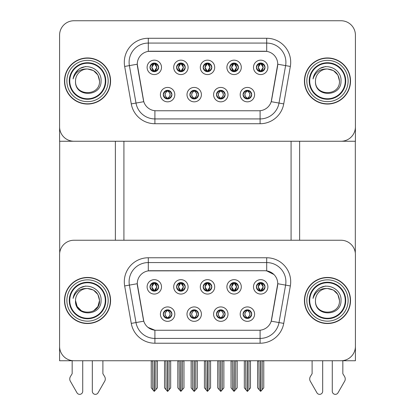 <?xml version="1.0" encoding="UTF-8"?>
<svg xmlns="http://www.w3.org/2000/svg" width="415" height="415" viewBox="0 0 415 415"><rect width="100%" height="100%" fill="white"/><g stroke="black" fill="none" stroke-linecap="round" stroke-linejoin="round"><path stroke-width="0.62" d="M203.179 286.864A4.321 4.321 0 0 0 207.5 291.185A4.321 4.321 0 0 0 211.821 286.864A4.321 4.321 0 0 0 207.5 282.542A4.321 4.321 0 0 0 203.179 286.864L203.22 286.864C204.113 289.276 205.238 290.438 206.587 290.35L206.291 291.014M200.3 286.864A7.2 7.2 0 0 0 207.5 294.064A7.2 7.2 0 0 0 214.7 286.864A7.2 7.2 0 0 0 207.5 279.663A7.2 7.2 0 0 0 200.3 286.864M216.48 314.134A4.321 4.321 0 0 0 220.801 318.45A4.321 4.321 0 0 0 225.117 314.134A4.321 4.321 0 0 0 220.801 309.813A4.321 4.321 0 0 0 216.48 314.134L216.516 314.134C217.335 316.458 218.461 317.62 219.888 317.625L220.396 317.625C217.538 315.296 217.538 312.967 220.396 310.638L219.888 310.638C218.487 310.612 217.361 311.774 216.516 314.134M213.595 314.134A7.2 7.2 0 0 0 220.801 321.335A7.2 7.2 0 0 0 228.001 314.134A7.2 7.2 0 0 0 220.801 306.929A7.2 7.2 0 0 0 213.595 314.134M229.775 286.864A4.321 4.321 0 0 0 234.096 291.185A4.321 4.321 0 0 0 238.418 286.864A4.321 4.321 0 0 0 234.096 282.542A4.321 4.321 0 0 0 229.775 286.864L229.817 286.864C230.709 289.276 231.835 290.438 233.183 290.35L232.888 291.014M226.896 286.864A7.2 7.2 0 0 0 234.096 294.064A7.2 7.2 0 0 0 241.297 286.864A7.2 7.2 0 0 0 234.096 279.663A7.2 7.2 0 0 0 226.896 286.864M256.371 286.864A4.321 4.321 0 0 0 260.693 291.185A4.321 4.321 0 0 0 265.014 286.864A4.321 4.321 0 0 0 260.693 282.542A4.321 4.321 0 0 0 256.371 286.864L256.413 286.864C257.31 289.276 258.431 290.438 259.78 290.35L259.484 291.014M253.492 286.864A7.2 7.2 0 0 0 260.693 294.064A7.2 7.2 0 0 0 267.893 286.864A7.2 7.2 0 0 0 260.693 279.663A7.2 7.2 0 0 0 253.492 286.864M176.583 286.864A4.321 4.321 0 0 0 180.904 291.185A4.321 4.321 0 0 0 185.225 286.864A4.321 4.321 0 0 0 180.904 282.542A4.321 4.321 0 0 0 176.583 286.864L176.624 286.864C177.516 289.276 178.637 290.438 179.991 290.35L179.695 291.014M173.703 286.864A7.2 7.2 0 0 0 180.904 294.064A7.2 7.2 0 0 0 188.104 286.864A7.2 7.2 0 0 0 180.904 279.663A7.2 7.2 0 0 0 173.703 286.864M149.986 286.864A4.321 4.321 0 0 0 154.307 291.185A4.321 4.321 0 0 0 158.629 286.864A4.321 4.321 0 0 0 154.307 282.542A4.321 4.321 0 0 0 149.986 286.864L150.028 286.864C150.92 289.276 152.04 290.438 153.389 290.35L153.099 291.014M147.107 286.864A7.2 7.2 0 0 0 154.307 294.064A7.2 7.2 0 0 0 161.508 286.864A7.2 7.2 0 0 0 154.307 279.663A7.2 7.2 0 0 0 147.107 286.864M163.282 314.134A4.321 4.321 0 0 0 167.603 318.45A4.321 4.321 0 0 0 171.924 314.134A4.321 4.321 0 0 0 167.603 309.813A4.321 4.321 0 0 0 163.282 314.134L163.323 314.134C164.143 316.458 165.263 317.62 166.69 317.625L167.204 317.625C164.345 315.296 164.345 312.967 167.204 310.638L166.69 310.638C165.289 310.612 164.169 311.774 163.323 314.134M160.403 314.134A7.2 7.2 0 0 0 167.603 321.335A7.2 7.2 0 0 0 174.808 314.134A7.2 7.2 0 0 0 167.603 306.929A7.2 7.2 0 0 0 160.403 314.134M189.883 314.134A4.321 4.321 0 0 0 194.199 318.45A4.321 4.321 0 0 0 198.52 314.134A4.321 4.321 0 0 0 194.199 309.813A4.321 4.321 0 0 0 189.883 314.134L189.92 314.134C190.739 316.458 191.86 317.62 193.286 317.625L193.8 317.625C190.942 315.296 190.942 312.967 193.8 310.638L193.286 310.638C191.886 310.612 190.765 311.774 189.92 314.134M186.999 314.134A7.2 7.2 0 0 0 194.199 321.335A7.2 7.2 0 0 0 201.405 314.134A7.2 7.2 0 0 0 194.199 306.929A7.2 7.2 0 0 0 186.999 314.134M243.076 314.134A4.321 4.321 0 0 0 247.397 318.45A4.321 4.321 0 0 0 251.718 314.134A4.321 4.321 0 0 0 247.397 309.813A4.321 4.321 0 0 0 243.076 314.134L243.112 314.134C243.932 316.458 245.058 317.62 246.484 317.625L246.992 317.625C244.134 315.296 244.134 312.967 246.992 310.638L246.484 310.638C245.083 310.612 243.958 311.774 243.112 314.134M240.192 314.134A7.2 7.2 0 0 0 247.397 321.335A7.2 7.2 0 0 0 254.597 314.134A7.2 7.2 0 0 0 247.397 306.929A7.2 7.2 0 0 0 240.192 314.134M137.261 283.694A12.964 12.964 0 0 0 137.458 285.945L143.388 319.55A12.964 12.964 0 0 0 156.149 330.262L258.851 330.262A12.964 12.964 0 0 0 271.612 319.55L277.542 285.945A12.964 12.964 0 0 0 264.775 270.73L150.225 270.73A12.964 12.964 0 0 0 137.261 283.694L137.407 281.775M59.584 254.649L59.584 360.749L355.416 360.749L355.416 254.649A14.401 14.401 0 0 0 341.011 240.249L73.989 240.249A14.401 14.401 0 0 0 59.584 254.649L59.584 346.343A14.401 14.401 0 0 0 73.989 360.749L341.011 360.749A14.401 14.401 0 0 0 355.416 346.343L355.416 254.649M291.081 141.25L291.081 240.249M123.919 141.25L123.919 240.249M203.179 67.365A4.321 4.321 0 0 0 207.5 71.686A4.321 4.321 0 0 0 211.821 67.365A4.321 4.321 0 0 0 207.5 63.044A4.321 4.321 0 0 0 203.179 67.365L203.22 67.365C204.071 65.015 205.197 63.853 206.587 63.879L206.291 63.22M200.3 67.365A7.2 7.2 0 0 0 207.5 74.57A7.2 7.2 0 0 0 214.7 67.365A7.2 7.2 0 0 0 207.5 60.165A7.2 7.2 0 0 0 200.3 67.365M216.48 94.636A4.321 4.321 0 0 0 220.801 98.957A4.321 4.321 0 0 0 225.117 94.636A4.321 4.321 0 0 0 220.801 90.314A4.321 4.321 0 0 0 216.48 94.636L216.516 94.636C217.335 96.96 218.461 98.127 219.888 98.127L220.396 98.127C217.538 95.798 217.538 93.474 220.396 91.144L219.888 91.144C218.487 91.113 217.361 92.28 216.516 94.636M213.595 94.636A7.2 7.2 0 0 0 220.801 101.836A7.2 7.2 0 0 0 228.001 94.636A7.2 7.2 0 0 0 220.801 87.435A7.2 7.2 0 0 0 213.595 94.636M229.775 67.365A4.321 4.321 0 0 0 234.096 71.686A4.321 4.321 0 0 0 238.418 67.365A4.321 4.321 0 0 0 234.096 63.044A4.321 4.321 0 0 0 229.775 67.365L229.817 67.365C230.667 65.015 231.793 63.853 233.183 63.879L232.888 63.22M226.896 67.365A7.2 7.2 0 0 0 234.096 74.57A7.2 7.2 0 0 0 241.297 67.365A7.2 7.2 0 0 0 234.096 60.165A7.2 7.2 0 0 0 226.896 67.365M256.371 67.365A4.321 4.321 0 0 0 260.693 71.686A4.321 4.321 0 0 0 265.014 67.365A4.321 4.321 0 0 0 260.693 63.044A4.321 4.321 0 0 0 256.371 67.365L256.413 67.365C257.264 65.015 258.389 63.853 259.78 63.879L259.484 63.22M253.492 67.365A7.2 7.2 0 0 0 260.693 74.57A7.2 7.2 0 0 0 267.893 67.365A7.2 7.2 0 0 0 260.693 60.165A7.2 7.2 0 0 0 253.492 67.365M176.583 67.365A4.321 4.321 0 0 0 180.904 71.686A4.321 4.321 0 0 0 185.225 67.365A4.321 4.321 0 0 0 180.904 63.044A4.321 4.321 0 0 0 176.583 67.365L176.624 67.365C177.475 65.015 178.595 63.853 179.991 63.879L179.695 63.22M173.703 67.365A7.2 7.2 0 0 0 180.904 74.57A7.2 7.2 0 0 0 188.104 67.365A7.2 7.2 0 0 0 180.904 60.165A7.2 7.2 0 0 0 173.703 67.365M149.986 67.365A4.321 4.321 0 0 0 154.307 71.686A4.321 4.321 0 0 0 158.629 67.365A4.321 4.321 0 0 0 154.307 63.044A4.321 4.321 0 0 0 149.986 67.365L150.028 67.365C150.878 65.015 151.999 63.853 153.389 63.879L153.099 63.22M147.107 67.365A7.2 7.2 0 0 0 154.307 74.57A7.2 7.2 0 0 0 161.508 67.365A7.2 7.2 0 0 0 154.307 60.165A7.2 7.2 0 0 0 147.107 67.365M163.282 94.636A4.321 4.321 0 0 0 167.603 98.957A4.321 4.321 0 0 0 171.924 94.636A4.321 4.321 0 0 0 167.603 90.314A4.321 4.321 0 0 0 163.282 94.636L163.323 94.636C164.143 96.96 165.263 98.127 166.69 98.127L167.204 98.127C164.345 95.798 164.345 93.474 167.204 91.144L166.69 91.144C165.289 91.113 164.169 92.28 163.323 94.636M160.403 94.636A7.2 7.2 0 0 0 167.603 101.836A7.2 7.2 0 0 0 174.808 94.636A7.2 7.2 0 0 0 167.603 87.435A7.2 7.2 0 0 0 160.403 94.636M189.883 94.636A4.321 4.321 0 0 0 194.199 98.957A4.321 4.321 0 0 0 198.52 94.636A4.321 4.321 0 0 0 194.199 90.314A4.321 4.321 0 0 0 189.883 94.636L189.92 94.636C190.739 96.96 191.86 98.127 193.286 98.127L193.8 98.127C190.942 95.798 190.942 93.474 193.8 91.144L193.286 91.144C191.886 91.113 190.765 92.28 189.92 94.636M186.999 94.636A7.2 7.2 0 0 0 194.199 101.836A7.2 7.2 0 0 0 201.405 94.636A7.2 7.2 0 0 0 194.199 87.435A7.2 7.2 0 0 0 186.999 94.636M243.076 94.636A4.321 4.321 0 0 0 247.397 98.957A4.321 4.321 0 0 0 251.718 94.636A4.321 4.321 0 0 0 247.397 90.314A4.321 4.321 0 0 0 243.076 94.636L243.112 94.636C243.932 96.96 245.058 98.127 246.484 98.127L246.992 98.127C244.134 95.798 244.134 93.474 246.992 91.144L246.484 91.144C245.083 91.113 243.958 92.28 243.112 94.636M240.192 94.636A7.2 7.2 0 0 0 247.397 101.836A7.2 7.2 0 0 0 254.597 94.636A7.2 7.2 0 0 0 247.397 87.435A7.2 7.2 0 0 0 240.192 94.636M137.261 64.201A12.964 12.964 0 0 0 137.458 66.447L143.388 100.056A12.964 12.964 0 0 0 156.149 110.769L258.851 110.769A12.964 12.964 0 0 0 271.612 100.056L277.542 66.447A12.964 12.964 0 0 0 264.775 51.237L150.225 51.237A12.964 12.964 0 0 0 137.261 64.201L137.407 62.276M59.584 35.151L59.584 141.25L355.416 141.25L355.416 35.151A14.401 14.401 0 0 0 341.011 20.75L73.989 20.75A14.401 14.401 0 0 0 59.584 35.151L59.584 126.85A14.401 14.401 0 0 0 73.989 141.25L341.011 141.25A14.401 14.401 0 0 0 355.416 126.85L355.416 35.151M64.481 300.496A23.043 23.043 0 0 0 87.524 323.539A23.043 23.043 0 0 0 110.572 300.496A23.043 23.043 0 0 0 87.524 277.453A23.043 23.043 0 0 0 64.481 300.496M304.428 300.496A23.043 23.043 0 0 0 327.476 323.539A23.043 23.043 0 0 0 350.519 300.496A23.043 23.043 0 0 0 327.476 277.453A23.043 23.043 0 0 0 304.428 300.496M148.305 257.767L266.695 257.767A24.003 24.003 0 0 1 290.334 285.94L283.73 323.389A24.003 24.003 0 0 1 260.091 343.226L154.909 343.226A24.003 24.003 0 0 1 131.27 323.389L124.666 285.94A24.003 24.003 0 0 1 148.305 257.767L148.305 262.571L266.695 262.571A19.204 19.204 0 0 1 285.608 285.11L279.005 322.554A19.204 19.204 0 0 1 260.091 338.422L154.909 338.422A19.204 19.204 0 0 1 135.996 322.554L129.392 285.11A19.204 19.204 0 0 1 148.305 262.571L148.305 270.876L264.775 270.73L266.695 270.876L273.942 274.528M258.851 330.262L156.149 330.262M154.909 343.226L154.909 330.205L147.989 327.373M290.334 285.94L277.739 283.72L271.218 321.184L283.73 323.389M131.27 323.389L143.782 321.184L137.261 283.72L129.392 285.11A19.204 19.204 0 0 1 129.101 281.775M271.612 319.55L271.535 319.96M143.466 319.96L143.388 319.55M341.011 240.249L73.989 240.249M64.481 81.003A23.043 23.043 0 0 0 87.524 104.046A23.043 23.043 0 0 0 110.572 81.003A23.043 23.043 0 0 0 87.524 57.955A23.043 23.043 0 0 0 64.481 81.003M304.428 81.003A23.043 23.043 0 0 0 327.476 104.046A23.043 23.043 0 0 0 350.519 81.003A23.043 23.043 0 0 0 327.476 57.955A23.043 23.043 0 0 0 304.428 81.003M148.305 38.273L148.305 51.377L266.695 51.377L266.695 43.072A19.204 19.204 0 0 1 285.608 65.612L279.005 103.06A19.204 19.204 0 0 1 260.091 118.929L154.909 118.929A19.204 19.204 0 0 1 135.996 103.06L129.392 65.612A19.204 19.204 0 0 1 148.305 43.072L266.695 43.072L266.695 38.273A24.003 24.003 0 0 1 290.334 66.447L283.73 103.895A24.003 24.003 0 0 1 260.091 123.727L154.909 123.727A24.003 24.003 0 0 1 131.27 103.895L124.666 66.447A24.003 24.003 0 0 1 148.305 38.273L266.695 38.273M258.851 110.769L156.149 110.769M290.334 66.447L277.739 64.226L271.218 101.685L283.73 103.895M131.27 103.895L143.782 101.685L137.261 64.226L129.392 65.612A19.204 19.204 0 0 1 129.101 62.276M271.612 100.056L271.535 100.461M143.466 100.461L143.388 100.056M341.011 20.75L73.989 20.75M248.139 318.388L247.797 317.625L248.31 317.625C249.711 317.651 250.831 316.489 251.677 314.124C250.852 311.8 249.731 310.638 248.31 310.638L248.601 309.984M248.139 309.875L247.797 310.638L248.31 310.638M247.138 317.625L246.775 318.409L247.138 317.625C244.103 315.296 244.103 312.967 247.138 310.643C244.202 312.967 244.202 315.296 247.138 317.625M246.992 310.638L246.65 309.875M247.797 310.638L247.797 310.638C250.655 312.967 250.655 315.296 247.797 317.625L248.014 318.409L247.651 317.625C250.587 315.296 250.587 312.967 247.656 310.643C250.691 312.967 250.691 315.296 247.651 317.625L247.797 317.625M245.68 360.749L245.862 389.685L247.2 391.283L247.594 391.283L250.468 387.854L250.468 360.988L248.933 360.988L248.933 389.732L250.468 387.901L250.468 361.034M247.49 360.749L247.49 391.329L248.933 389.732M245.862 360.988L244.321 360.749L244.321 387.901L247.299 391.329L247.299 360.749M244.321 387.854L245.862 389.732M258.981 360.749L259.157 389.685L260.496 391.283L260.599 360.749M260.791 360.749L260.791 391.283L263.769 387.854L263.769 360.988L262.228 360.988L262.41 360.749M259.157 360.988L257.622 360.988L257.622 387.854L259.157 389.685M262.228 389.685L262.228 360.988M259.951 291.117L260.288 290.35L259.78 290.35M259.951 282.605L260.288 283.372L259.78 283.372C258.389 283.346 257.264 284.514 256.413 286.864M265.014 286.864L264.972 286.864C264.142 284.54 263.022 283.378 261.611 283.372L261.097 283.372L263.276 286.864L261.097 290.35L261.611 290.35L261.901 291.014M264.972 286.864C264.111 289.234 262.986 290.396 261.611 290.35M260.288 290.35L258.197 286.864L260.433 283.372C257.751 283.466 257.668 289.903 260.438 290.35L258.114 286.864L260.288 283.372M260.957 283.372L260.957 283.372C263.634 283.466 263.717 289.903 260.952 290.35L261.31 291.138L260.957 290.35L263.188 286.864L260.957 283.372L261.315 282.589L260.952 283.372M221.543 318.388L221.2 317.625L221.714 317.625C223.114 317.651 224.235 316.489 225.08 314.124C224.256 311.8 223.135 310.638 221.714 310.638L222.004 309.984M221.543 309.875L221.2 310.638L221.714 310.638M220.536 317.625L220.178 318.409L220.541 317.625C217.507 315.296 217.507 312.967 220.541 310.643C217.605 312.967 217.605 315.296 220.536 317.625M220.396 310.638L220.054 309.875M221.2 310.638L221.2 310.638C224.059 312.967 224.059 315.296 221.2 317.625L221.418 318.409M221.2 317.625L221.06 317.625C223.991 315.296 223.991 312.967 221.06 310.643C224.095 312.967 224.095 315.296 221.055 317.625L221.413 318.409M219.084 360.749L219.26 389.685L220.604 391.283L220.993 391.283L223.872 387.854L223.872 360.988L222.336 360.988L222.336 389.732L223.872 387.901L223.872 361.034M220.894 360.749L220.894 391.329L222.336 389.732M219.26 360.988L217.725 360.749L217.725 387.901L220.702 391.329L220.702 360.749M217.725 387.854L219.26 389.732M194.946 318.388L194.604 317.625L195.112 317.625C196.518 317.651 197.639 316.489 198.484 314.124C197.659 311.8 196.534 310.638 195.112 310.638L195.408 309.984M194.946 309.875L194.604 310.638L195.112 310.638M193.457 309.875L193.94 310.643C191.009 312.967 191.009 315.296 193.94 317.625L193.582 318.409M193.8 310.638L193.94 310.643C190.905 312.967 190.905 315.296 193.945 317.625L193.587 318.409M194.604 310.638L194.604 310.638C197.462 312.967 197.462 315.296 194.604 317.625L194.822 318.409L194.459 317.625C197.395 315.296 197.395 312.967 194.464 310.643C197.493 312.967 197.493 315.296 194.459 317.625L194.604 317.625M192.487 360.749L192.664 389.685L194.007 391.283L194.396 391.283L197.275 387.854L197.275 360.988L195.74 360.988L195.74 389.732L197.275 387.901L197.275 361.034M194.298 360.749L194.298 391.329L195.74 389.732M192.664 360.988L191.128 360.749L191.128 387.901L194.106 391.329L194.106 360.749M191.128 387.854L192.664 389.732M168.35 318.388L168.008 317.625L168.516 317.625C169.917 317.651 171.042 316.489 171.888 314.124C171.063 311.8 169.937 310.638 168.516 310.638L168.812 309.984M168.35 309.875L168.008 310.638L168.516 310.638M167.344 317.625L166.986 318.409L167.349 317.625C164.309 315.296 164.309 312.967 167.349 310.643C164.413 312.967 164.413 315.296 167.344 317.625M167.204 310.638L166.861 309.875M168.008 310.638L168.008 310.638C170.866 312.967 170.866 315.296 168.008 317.625L168.225 318.409L167.862 317.625C170.798 315.296 170.798 312.967 167.862 310.643C170.897 312.967 170.897 315.296 167.862 317.625L168.008 317.625M165.891 360.749L166.067 389.685L167.406 391.283L167.8 391.283L170.679 387.854L170.679 360.988L169.138 360.988L169.138 389.732L170.679 387.901L170.679 361.034M167.702 360.749L167.702 391.329L169.138 389.732M166.067 360.988L164.532 360.749L164.532 387.901L167.51 391.329L167.51 360.749M164.532 387.854L166.067 389.732M232.384 360.749L232.561 389.685L233.899 391.283L234.003 360.749M234.195 360.749L234.195 391.283L237.167 387.854L237.167 360.988L235.632 360.988L235.808 360.749M232.561 360.988L231.025 360.988L231.025 387.854L232.561 389.685M235.632 389.685L235.632 360.988M233.355 291.117L233.692 290.35L233.183 290.35M233.355 282.605L233.692 283.372L233.183 283.372C231.793 283.346 230.667 284.514 229.817 286.864M238.418 286.864L238.376 286.864C237.546 284.54 236.426 283.378 235.009 283.372L234.501 283.372L236.68 286.864L234.501 290.35L235.009 290.35L235.305 291.014M238.376 286.864C237.515 289.234 236.389 290.396 235.009 290.35M233.692 283.372L231.513 286.864L233.837 290.35L231.601 286.864L233.837 283.372L233.474 282.589M233.692 290.35L233.474 291.138M234.356 283.372L234.356 283.372C237.038 283.466 237.121 289.903 234.356 290.35L234.714 291.138L234.356 290.35L236.592 286.864L234.356 283.372L234.719 282.589L234.356 283.372M205.788 360.749L205.965 389.685L207.303 391.283L207.401 360.749M207.599 360.749L207.599 391.283L210.571 387.854L210.571 360.988L209.036 360.988L209.212 360.749M205.965 360.988L204.429 360.988L204.429 387.854L205.965 389.685M209.036 389.685L209.036 360.988M206.753 291.117L207.095 290.35L206.587 290.35M206.753 282.605L207.095 283.372L206.587 283.372C205.197 283.346 204.071 284.514 203.22 286.864M211.821 286.864L211.78 286.864C210.95 284.54 209.824 283.378 208.413 283.372L207.905 283.372L210.083 286.864L207.905 290.35L208.413 290.35L208.709 291.014M211.78 286.864C210.913 289.234 209.793 290.396 208.413 290.35M207.095 290.35L205.005 286.864L207.241 283.372C204.559 283.466 204.476 289.903 207.241 290.35L204.917 286.864L207.095 283.372M207.759 283.372L207.759 283.372C210.441 283.466 210.524 289.903 207.759 290.35L208.117 291.138L207.759 290.35L209.995 286.864L207.759 283.372L208.123 282.589L207.759 283.372M179.192 360.749L179.368 389.685L180.707 391.283L180.805 360.749M180.997 360.749L180.997 391.283L183.975 387.854L183.975 360.988L182.439 360.988L182.616 360.749M179.368 360.988L177.833 360.988L177.833 387.854L179.368 389.685M182.439 389.685L182.439 360.988M180.157 291.117L180.499 290.35L179.991 290.35M180.157 282.605L180.499 283.372L179.991 283.372C178.595 283.346 177.475 284.514 176.624 286.864M185.225 286.864L185.183 286.864C184.353 284.54 183.228 283.378 181.817 283.372L181.308 283.372L183.487 286.864L181.308 290.35L181.817 290.35L182.112 291.014M185.183 286.864C184.317 289.234 183.197 290.396 181.817 290.35M180.499 290.35L178.409 286.864L180.644 283.372C177.962 283.466 177.879 289.903 180.644 290.35L178.32 286.864L180.499 283.372M181.526 291.138L181.163 290.35L183.399 286.864L181.163 283.372L181.526 282.589M152.59 360.749L152.772 389.685L154.11 391.283L154.209 360.749M154.401 360.749L154.401 391.283L157.378 387.854L157.378 360.988L155.843 360.988L156.019 360.749M152.772 360.988L151.231 360.988L151.231 387.854L152.772 389.685M155.843 389.685L155.843 360.988M153.56 291.117L153.903 290.35L153.389 290.35M153.56 282.605L153.903 283.372L153.389 283.372C151.999 283.346 150.878 284.514 150.028 286.864M158.629 286.864L158.587 286.864C157.757 284.54 156.631 283.378 155.22 283.372L154.712 283.372L156.886 286.864L154.712 290.35L155.22 290.35L155.516 291.014M158.587 286.864C157.721 289.234 156.6 290.396 155.22 290.35M153.903 290.35L151.812 286.864L154.043 283.372C151.366 283.466 151.283 289.903 154.048 290.35L151.724 286.864L153.903 283.372M154.567 283.372L154.567 283.372C157.249 283.466 157.332 289.903 154.562 290.35L154.925 291.138L154.567 290.35L156.803 286.864L154.567 283.372L154.925 282.589L154.562 283.372M248.139 98.895L247.797 98.127L248.31 98.127C249.711 98.158 250.831 96.991 251.677 94.63C250.852 92.306 249.731 91.144 248.31 91.144L248.601 90.486M248.139 90.377L247.797 91.144L248.31 91.144M247.797 98.127L248.014 98.91L247.651 98.127C250.587 95.798 250.587 93.474 247.656 91.144L248.014 90.361L247.656 91.144C250.691 93.474 250.691 95.798 247.651 98.127L247.797 98.127C250.655 95.798 250.655 93.474 247.797 91.144M247.138 98.127L246.775 98.91L247.138 98.127C244.103 95.798 244.103 93.474 247.138 91.144C244.202 93.474 244.202 95.798 247.138 98.127M246.992 91.144L246.65 90.377M265.014 67.365L264.972 67.365C264.142 65.041 263.022 63.879 261.611 63.879L261.097 63.879L263.276 67.365L261.097 70.856L261.611 70.856L261.901 71.515M259.951 63.111L260.288 63.879L259.78 63.879M260.957 63.879L260.957 63.879C263.634 63.967 263.717 70.41 260.952 70.856L261.31 71.645L260.957 70.856L263.188 67.365L260.957 63.879L261.315 63.09L260.952 63.879M264.972 67.365C264.111 69.736 262.986 70.903 261.611 70.856M260.288 63.879L258.114 67.365L260.288 70.856L259.78 70.856C258.431 70.944 257.31 69.782 256.413 67.365M260.288 70.856L258.197 67.365L260.433 63.879C257.751 63.967 257.668 70.41 260.438 70.856L259.951 71.624M59.682 141.25L59.682 252.989M115.37 141.25L115.37 240.249M299.63 141.25L299.63 240.249M355.318 141.25L355.318 252.989M221.543 98.895L221.2 98.127L221.714 98.127C223.114 98.158 224.235 96.991 225.08 94.63C224.256 92.306 223.135 91.144 221.714 91.144L222.004 90.486M221.543 90.377L221.2 91.144L221.714 91.144M221.2 91.144L221.2 91.144C224.059 93.474 224.059 95.798 221.2 98.127L221.418 98.91M221.2 98.127L221.06 98.127C223.991 95.798 223.991 93.474 221.06 91.144L221.418 90.361M220.536 98.127L220.178 98.91L220.541 98.127C217.507 95.798 217.507 93.474 220.541 91.144C217.605 93.474 217.605 95.798 220.536 98.127M220.396 91.144L220.054 90.377M194.946 98.895L194.604 98.127L195.112 98.127C196.518 98.158 197.639 96.991 198.484 94.63C197.659 92.306 196.534 91.144 195.112 91.144L195.408 90.486M194.946 90.377L194.604 91.144L195.112 91.144M194.604 98.127L194.822 98.91L194.459 98.127C197.395 95.798 197.395 93.474 194.464 91.144L194.822 90.361L194.464 91.144C197.493 93.474 197.493 95.798 194.459 98.127L194.604 98.127C197.462 95.798 197.462 93.474 194.604 91.144M193.457 90.377L193.94 91.144C191.009 93.474 191.009 95.798 193.94 98.127L193.582 98.91M193.8 91.144L193.582 90.361M168.35 98.895L168.008 98.127L168.516 98.127C169.917 98.158 171.042 96.991 171.888 94.63C171.063 92.306 169.937 91.144 168.516 91.144L168.812 90.486M168.35 90.377L168.008 91.144L168.516 91.144M168.008 98.127L168.225 98.91L167.862 98.127C170.798 95.798 170.798 93.474 167.862 91.144L168.225 90.361L167.862 91.144C170.897 93.474 170.897 95.798 167.862 98.127L168.008 98.127C170.866 95.798 170.866 93.474 168.008 91.144M167.344 98.127L166.986 98.91L167.349 98.127C164.309 95.798 164.309 93.474 167.349 91.144C164.413 93.474 164.413 95.798 167.344 98.127M167.204 91.144L166.861 90.377M238.418 67.365L238.376 67.365C237.546 65.041 236.426 63.879 235.009 63.879L234.501 63.879L236.68 67.365L234.501 70.856L235.009 70.856L235.305 71.515M233.355 63.111L233.692 63.879L233.183 63.879M234.356 63.879L234.356 63.879C237.038 63.967 237.121 70.41 234.356 70.856L234.714 71.645L234.356 70.856L236.592 67.365L234.356 63.879L234.719 63.09L234.356 63.879M238.376 67.365C237.515 69.736 236.389 70.903 235.009 70.856M233.692 63.879L231.513 67.365L233.692 70.856L233.183 70.856C231.835 70.944 230.709 69.782 229.817 67.365M233.355 71.624L233.837 70.856L231.601 67.365L233.837 63.879L233.474 63.09M233.692 70.856L233.474 71.645M211.821 67.365L211.78 67.365C210.95 65.041 209.824 63.879 208.413 63.879L207.905 63.879L210.083 67.365L207.905 70.856L208.413 70.856L208.709 71.515M206.753 63.111L207.095 63.879L206.587 63.879M207.759 63.879L207.759 63.879C210.441 63.967 210.524 70.41 207.759 70.856L208.117 71.645L207.759 70.856L209.995 67.365L207.759 63.879L208.123 63.09L207.759 63.879M211.78 67.365C210.913 69.736 209.793 70.903 208.413 70.856M207.095 63.879L204.917 67.365L207.095 70.856L206.587 70.856C205.238 70.944 204.113 69.782 203.22 67.365M207.095 70.856L205.005 67.365L207.241 63.879C204.559 63.967 204.476 70.41 207.241 70.856L206.753 71.624M185.225 67.365L185.183 67.365C184.353 65.041 183.228 63.879 181.817 63.879L181.308 63.879L183.487 67.365L181.308 70.856L181.817 70.856L182.112 71.515M180.157 63.111L180.499 63.879L179.991 63.879M181.526 71.645L181.163 70.856L183.399 67.365L181.163 63.879L181.526 63.09M185.183 67.365C184.317 69.736 183.197 70.903 181.817 70.856M180.499 63.879L178.32 67.365L180.499 70.856L179.991 70.856C178.637 70.944 177.516 69.782 176.624 67.365M180.499 70.856L178.409 67.365L180.644 63.879C177.962 63.967 177.879 70.41 180.644 70.856L180.157 71.624M158.629 67.365L158.587 67.365C157.757 65.041 156.631 63.879 155.22 63.879L154.712 63.879L156.886 67.365L154.712 70.856L155.22 70.856L155.516 71.515M153.56 63.111L153.903 63.879L153.389 63.879M154.567 63.879L154.567 63.879C157.249 63.967 157.332 70.41 154.562 70.856L154.925 71.645L154.567 70.856L156.803 67.365L154.567 63.879L154.925 63.09L154.562 63.879M158.587 67.365C157.721 69.736 156.6 70.903 155.22 70.856M153.903 63.879L151.724 67.365L153.903 70.856L153.389 70.856C152.04 70.944 150.92 69.782 150.028 67.365M153.903 70.856L151.812 67.365L154.043 63.879C151.366 63.967 151.283 70.41 154.048 70.856L153.56 71.624M92.327 360.749L92.327 391.288A3.066 3.066 0 0 0 98.049 392.823L104.943 380.783A4.798 4.798 0 0 0 104.596 376.504L102.889 373.687L102.889 360.749M72.163 360.749L72.163 373.687L70.457 376.504A4.798 4.798 0 0 0 70.109 380.783L77.003 392.823A3.066 3.066 0 0 0 82.725 391.288L82.725 360.749M332.275 360.749L332.275 391.288A3.066 3.066 0 0 0 337.997 392.823L344.891 380.783A4.798 4.798 0 0 0 344.543 376.504L342.837 373.687L342.837 360.749M312.111 360.749L312.111 373.687L310.404 376.504A4.798 4.798 0 0 0 310.057 380.783L316.951 392.823A3.066 3.066 0 0 0 322.673 391.288L322.673 360.749M105.291 300.496A17.762 17.762 0 0 1 87.524 318.258A17.762 17.762 0 0 1 69.761 300.496A17.762 17.762 0 0 1 87.524 282.734A17.762 17.762 0 0 1 105.291 300.496M64.719 300.496A22.804 22.804 0 0 1 87.524 277.692A22.804 22.804 0 0 1 110.328 300.496A22.804 22.804 0 0 1 87.524 323.301A22.804 22.804 0 0 1 64.719 300.496M87.524 288.498C94.817 289.208 98.817 293.208 99.527 300.496C100.264 315.981 74.788 315.981 75.525 300.496L77.133 306.498L81.527 310.892L77.133 306.498L75.525 300.496A12.004 12.004 0 0 1 87.524 288.498L93.525 290.101L97.919 294.494L99.527 300.496L97.919 294.494L93.525 290.101L87.524 288.498L93.525 290.101L97.919 294.494L99.527 300.496L97.919 294.494L93.525 290.101L87.524 288.498C80.261 288.15 75.442 291.465 73.071 298.432C73.683 294.557 75.514 291.403 78.57 288.964C87.233 281.889 101.94 289.198 101.053 300.496C101.608 316.785 74.461 317.164 75.525 300.496C74.788 315.981 100.264 315.981 99.527 300.496L97.919 306.498L93.525 310.892L97.919 306.498L99.527 300.496L97.919 306.498L93.525 310.892M99.527 300.496C100.264 315.981 74.788 315.981 75.525 300.496M78.559 288.975L80.225 287.854L85.666 286.018M105.291 81.003A17.762 17.762 0 0 1 87.524 98.765A17.762 17.762 0 0 1 69.761 81.003A17.762 17.762 0 0 1 87.524 63.236A17.762 17.762 0 0 1 105.291 81.003M64.719 81.003A22.804 22.804 0 0 1 87.524 58.199A22.804 22.804 0 0 1 110.328 81.003A22.804 22.804 0 0 1 87.524 103.807A22.804 22.804 0 0 1 64.719 81.003M87.524 68.999C80.261 68.651 75.442 71.966 73.071 78.938C73.683 75.063 75.514 71.904 78.57 69.466C87.233 62.39 101.94 69.704 101.053 81.003C101.608 97.292 74.461 97.67 75.525 81.003C74.788 96.482 100.264 96.482 99.527 81.003C100.264 96.482 74.788 96.482 75.525 81.003C74.788 96.482 100.264 96.482 99.527 81.003C100.264 96.482 74.788 96.482 75.525 81.003A12.004 12.004 0 0 1 87.524 68.999L93.525 70.607L97.919 75.001L99.527 81.003L97.919 75.001L93.525 70.607L87.524 68.999L93.525 70.607L97.919 75.001L99.527 81.003L97.919 75.001L93.525 70.607L87.524 68.999C94.817 69.71 98.817 73.709 99.527 81.003M78.559 69.481L80.225 68.356L85.666 66.519M75.089 73.351L78.57 69.466M345.239 300.496A17.762 17.762 0 0 1 327.476 318.258A17.762 17.762 0 0 1 309.709 300.496A17.762 17.762 0 0 1 327.476 282.734A17.762 17.762 0 0 1 345.239 300.496M304.672 300.496A22.804 22.804 0 0 1 327.476 277.692A22.804 22.804 0 0 1 350.281 300.496A22.804 22.804 0 0 1 327.476 323.301A22.804 22.804 0 0 1 304.672 300.496M327.476 288.498C320.209 288.15 315.39 291.465 313.019 298.432C313.631 294.557 315.462 291.403 318.518 288.964C327.181 281.889 341.887 289.198 341 300.496C341.555 316.785 314.409 317.164 315.473 300.496C314.736 315.981 340.212 315.981 339.475 300.496C340.212 315.981 314.736 315.981 315.473 300.496C314.736 315.981 340.212 315.981 339.475 300.496C340.212 315.981 314.736 315.981 315.473 300.496A12.004 12.004 0 0 1 327.476 288.498L333.473 290.101L337.867 294.494L339.475 300.496L337.867 294.494L333.473 290.101L327.476 288.498L333.473 290.101L337.867 294.494L339.475 300.496L337.867 294.494L333.473 290.101L327.476 288.498C334.765 289.208 338.764 293.208 339.475 300.496M318.507 288.975L320.173 287.854L325.614 286.018M345.239 81.003A17.762 17.762 0 0 1 327.476 98.765A17.762 17.762 0 0 1 309.709 81.003A17.762 17.762 0 0 1 327.476 63.236A17.762 17.762 0 0 1 345.239 81.003M304.672 81.003A22.804 22.804 0 0 1 327.476 58.199A22.804 22.804 0 0 1 350.281 81.003A22.804 22.804 0 0 1 327.476 103.807A22.804 22.804 0 0 1 304.672 81.003M327.476 68.999C320.209 68.651 315.39 71.966 313.019 78.938C313.631 75.063 315.462 71.904 318.518 69.466C327.181 62.39 341.887 69.704 341 81.003C341.555 97.292 314.409 97.67 315.473 81.003C314.736 96.482 340.212 96.482 339.475 81.003C340.212 96.482 314.736 96.482 315.473 81.003C314.736 96.482 340.212 96.482 339.475 81.003C340.212 96.482 314.736 96.482 315.473 81.003A12.004 12.004 0 0 1 327.476 68.999L333.473 70.607L337.867 75.001L339.475 81.003L337.867 75.001L333.473 70.607L327.476 68.999L333.473 70.607L337.867 75.001L339.475 81.003L337.867 75.001L333.473 70.607L327.476 68.999C334.765 69.71 338.764 73.709 339.475 81.003M318.507 69.481L320.173 68.356L325.614 66.519M266.695 257.767L266.695 270.876M260.091 330.205L260.091 343.226M124.666 285.94L129.392 285.11M260.091 110.706L260.091 123.727M154.909 123.727L154.909 110.706M124.666 66.447L129.392 65.612M246.484 317.625L246.188 318.279M246.65 318.388L246.992 317.625M246.484 310.638L246.188 309.984M248.31 317.625L248.601 318.279M247.138 310.638L246.775 309.855L247.138 310.638M247.656 310.638L248.014 309.855L247.651 310.638M259.78 283.372L259.484 282.714M261.611 283.372L261.901 282.714M261.44 282.605L261.097 283.372M261.44 291.117L261.097 290.35M260.075 291.138L260.433 290.35L260.075 291.138M260.075 282.589L260.433 283.372L260.075 282.584M219.888 317.625L219.592 318.279M220.054 318.388L220.396 317.625M219.888 310.638L219.592 309.984M221.714 317.625L222.004 318.279M220.536 310.638L220.178 309.855L220.541 310.638M221.413 309.855L221.055 310.638L221.418 309.855M193.286 317.625L192.996 318.279M193.457 318.388L193.8 317.625M193.286 310.638L192.996 309.984M195.112 317.625L195.408 318.279M193.587 309.855L193.945 310.638L193.582 309.855M194.464 310.638L194.822 309.855L194.459 310.638M166.69 317.625L166.399 318.279M166.861 318.388L167.204 317.625M166.69 310.638L166.399 309.984M168.516 317.625L168.812 318.279M167.344 310.638L166.986 309.855L167.349 310.638M167.862 310.638L168.225 309.855L167.862 310.638M233.183 283.372L232.888 282.714M235.009 283.372L235.305 282.714M234.843 282.605L234.501 283.372M234.843 291.117L234.501 290.35M206.587 283.372L206.291 282.714M208.413 283.372L208.709 282.714M208.247 282.605L207.905 283.372M208.247 291.117L207.905 290.35M206.878 291.138L207.241 290.35L206.883 291.138M206.878 282.589L207.241 283.372L206.883 282.584M179.991 283.372L179.695 282.714M181.817 283.372L182.112 282.714M181.646 282.605L181.308 283.372M181.646 291.117L181.308 290.35M180.281 291.138L180.644 290.35L180.286 291.138M180.281 282.589L180.644 283.372L180.286 282.584M153.389 283.372L153.099 282.714M155.22 283.372L155.516 282.714M155.049 282.605L154.712 283.372M155.049 291.117L154.712 290.35M153.685 291.138L154.043 290.35L153.69 291.138M153.685 282.589L154.043 283.372L153.69 282.584M248.31 98.127L248.601 98.786M246.484 91.144L246.188 90.486M246.484 98.127L246.188 98.786M246.65 98.895L246.992 98.127M261.611 63.879L261.901 63.22M261.44 63.111L261.097 63.879M260.075 63.09L260.433 63.879L260.075 63.09M261.44 71.624L261.097 70.856M259.78 70.856L259.484 71.515M260.075 71.645L260.433 70.856L260.075 71.645M221.714 98.127L222.004 98.786M219.888 91.144L219.592 90.486M219.888 98.127L219.592 98.786M220.054 98.895L220.396 98.127M195.112 98.127L195.408 98.786M193.286 91.144L192.996 90.486M193.286 98.127L192.996 98.786M193.457 98.895L193.8 98.127M168.516 98.127L168.812 98.786M166.69 91.144L166.399 90.486M166.69 98.127L166.399 98.786M166.861 98.895L167.204 98.127M235.009 63.879L235.305 63.22M234.843 63.111L234.501 63.879M234.843 71.624L234.501 70.856M233.183 70.856L232.888 71.515M208.413 63.879L208.709 63.22M208.247 63.111L207.905 63.879M206.878 63.09L207.241 63.879L206.883 63.09M208.247 71.624L207.905 70.856M206.587 70.856L206.291 71.515M206.878 71.645L207.241 70.856L206.883 71.645M181.817 63.879L182.112 63.22M181.646 63.111L181.308 63.879M180.281 63.09L180.644 63.879L180.286 63.09M181.646 71.624L181.308 70.856M179.991 70.856L179.695 71.515M180.281 71.645L180.644 70.856L180.286 71.645M155.22 63.879L155.516 63.22M155.049 63.111L154.712 63.879M153.685 63.09L154.043 63.879L153.69 63.09M155.049 71.624L154.712 70.856M153.389 70.856L153.099 71.515M153.685 71.645L154.043 70.856L153.69 71.645M105.784 300.496A18.255 18.255 0 0 1 87.524 318.751A18.255 18.255 0 0 1 69.269 300.496A18.255 18.255 0 0 1 87.524 282.242A18.255 18.255 0 0 1 105.784 300.496M66.882 300.496A20.646 20.646 0 0 1 87.524 279.855A20.646 20.646 0 0 1 108.17 300.496A20.646 20.646 0 0 1 87.524 321.143A20.646 20.646 0 0 1 66.882 300.496M105.784 81.003A18.255 18.255 0 0 1 87.524 99.258A18.255 18.255 0 0 1 69.269 81.003A18.255 18.255 0 0 1 87.524 62.748A18.255 18.255 0 0 1 105.784 81.003M66.882 81.003A20.646 20.646 0 0 1 87.524 60.357A20.646 20.646 0 0 1 108.17 81.003A20.646 20.646 0 0 1 87.524 101.644A20.646 20.646 0 0 1 66.882 81.003M345.731 300.496A18.255 18.255 0 0 1 327.476 318.751A18.255 18.255 0 0 1 309.217 300.496A18.255 18.255 0 0 1 327.476 282.242A18.255 18.255 0 0 1 345.731 300.496M306.83 300.496A20.646 20.646 0 0 1 327.476 279.855A20.646 20.646 0 0 1 348.118 300.496A20.646 20.646 0 0 1 327.476 321.143A20.646 20.646 0 0 1 306.83 300.496M345.731 81.003A18.255 18.255 0 0 1 327.476 99.258A18.255 18.255 0 0 1 309.217 81.003A18.255 18.255 0 0 1 327.476 62.748A18.255 18.255 0 0 1 345.731 81.003M306.83 81.003A20.646 20.646 0 0 1 327.476 60.357A20.646 20.646 0 0 1 348.118 81.003A20.646 20.646 0 0 1 327.476 101.644A20.646 20.646 0 0 1 306.83 81.003M233.479 291.138L233.842 290.35C231.072 289.903 231.155 283.466 233.842 283.372L233.479 282.584M181.521 282.584L181.158 283.372C183.845 283.466 183.928 289.903 181.158 290.35L181.521 291.138M221.413 98.91L221.055 98.127C224.095 95.798 224.095 93.474 221.055 91.144L221.413 90.361M193.587 98.91L193.945 98.127C190.905 95.798 190.905 93.474 193.945 91.144L193.587 90.361M233.479 63.09L233.842 63.879C231.155 63.967 231.072 70.41 233.842 70.856L233.479 71.645M181.521 63.09L181.158 63.879C183.845 63.967 183.928 70.41 181.158 70.856L181.521 71.645"/></g></svg>
